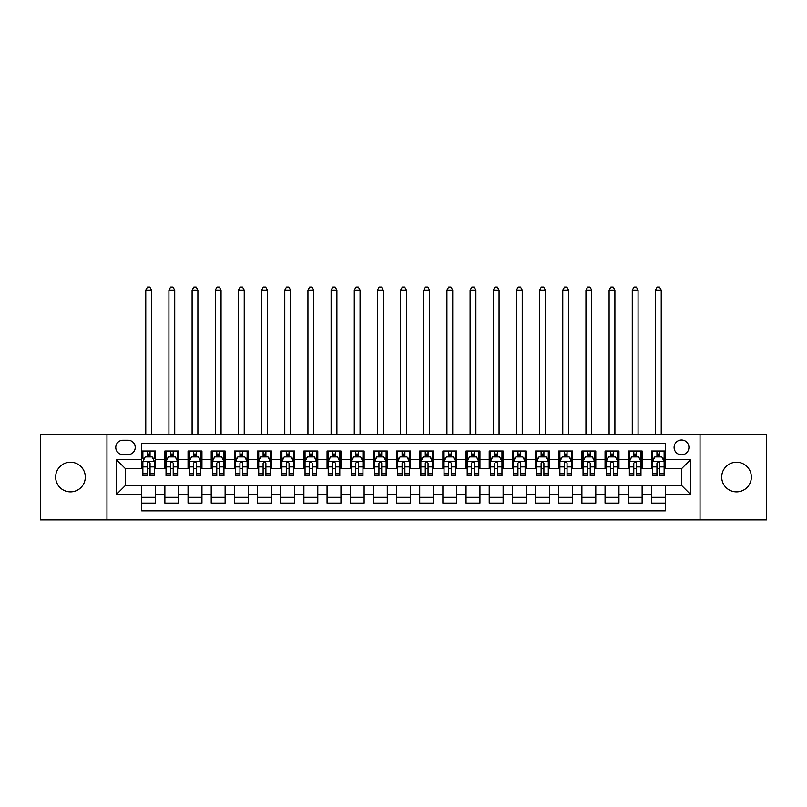 <?xml version="1.0" encoding="UTF-8"?>
<svg xmlns="http://www.w3.org/2000/svg" width="807" height="807" viewBox="0 0 807 807"><rect width="100%" height="100%" fill="white"/><g stroke="black" fill="none" stroke-linecap="round" stroke-linejoin="round"><path stroke-width="1.21" d="M736.529 462.229A14.829 14.829 0 0 0 721.7 477.058A14.829 14.829 0 0 0 736.529 491.887A14.829 14.829 0 0 0 751.357 477.058A14.829 14.829 0 0 0 736.529 462.229M70.471 462.229A14.829 14.829 0 0 0 55.643 477.058A14.829 14.829 0 0 0 70.471 491.887A14.829 14.829 0 0 0 85.3 477.058A14.829 14.829 0 0 0 70.471 462.229M681.512 439.986A7.414 7.414 0 0 0 674.097 447.401A7.414 7.414 0 0 0 681.512 454.815A7.414 7.414 0 0 0 688.926 447.401A7.414 7.414 0 0 0 681.512 439.986M700.042 519.92L766.65 519.92L766.65 434.196L700.042 434.196L700.042 519.92L106.958 519.92L106.958 434.196L40.35 434.196L40.35 519.92L106.958 519.92M665.291 450.992L651.39 450.992L651.39 459.445L642.13 459.445L642.13 468.716L651.39 468.716L651.39 459.445M642.13 459.445L642.13 450.992L628.229 450.992L628.229 459.445L618.959 459.445L618.959 468.716L628.229 468.716L628.229 459.445M618.959 459.445L618.959 450.992L605.058 450.992L605.058 459.445L595.788 459.445L595.788 468.716L605.058 468.716L605.058 459.445M595.788 459.445L595.788 450.992L581.887 450.992L581.887 459.445L572.627 459.445L572.627 468.716L581.887 468.716L581.887 459.445M572.627 459.445L572.627 450.992L558.726 450.992L558.726 459.445L549.456 459.445L549.456 468.716L558.726 468.716L558.726 459.445M549.456 459.445L549.456 450.992L535.555 450.992L535.555 459.445L526.285 459.445L526.285 468.716L535.555 468.716L535.555 459.445M526.285 459.445L526.285 450.992L512.384 450.992L512.384 459.445L503.124 459.445L503.124 468.716L512.384 468.716L512.384 459.445M503.124 459.445L503.124 450.992L489.224 450.992L489.224 459.445L479.953 459.445L479.953 468.716L489.224 468.716L489.224 459.445M479.953 459.445L479.953 450.992L466.053 450.992L466.053 459.445L456.782 459.445L456.782 468.716L466.053 468.716L466.053 459.445M456.782 459.445L456.782 450.992L442.882 450.992L442.882 459.445L433.621 459.445L433.621 468.716L442.882 468.716L442.882 459.445M433.621 459.445L433.621 450.992L419.721 450.992L419.721 459.445L410.45 459.445L410.45 468.716L419.721 468.716L419.721 459.445M410.45 459.445L410.45 450.992L396.55 450.992L396.55 459.445L387.279 459.445L387.279 468.716L396.55 468.716L396.55 459.445M387.279 459.445L387.279 450.992L373.379 450.992L373.379 459.445L364.118 459.445L364.118 468.716L373.379 468.716L373.379 459.445M364.118 459.445L364.118 450.992L350.218 450.992L350.218 459.445L340.947 459.445L340.947 468.716L350.218 468.716L350.218 459.445M340.947 459.445L340.947 450.992L327.047 450.992L327.047 459.445L317.776 459.445L317.776 468.716L327.047 468.716L327.047 459.445M317.776 459.445L317.776 450.992L303.876 450.992L303.876 459.445L294.616 459.445L294.616 468.716L303.876 468.716L303.876 459.445M294.616 459.445L294.616 450.992L280.715 450.992L280.715 459.445L271.445 459.445L271.445 468.716L280.715 468.716L280.715 459.445M271.445 459.445L271.445 450.992L257.544 450.992L257.544 459.445L248.274 459.445L248.274 468.716L257.544 468.716L257.544 459.445M248.274 459.445L248.274 450.992L234.373 450.992L234.373 459.445L225.113 459.445L225.113 468.716L234.373 468.716L234.373 459.445M225.113 459.445L225.113 450.992L211.212 450.992L211.212 459.445L201.942 459.445L201.942 468.716L211.212 468.716L211.212 459.445M201.942 459.445L201.942 450.992L188.041 450.992L188.041 459.445L178.771 459.445L178.771 468.716L188.041 468.716L188.041 459.445M178.771 459.445L178.771 450.992L164.87 450.992L164.87 468.716L155.61 468.716L155.61 450.992L141.709 450.992M141.709 503.124L155.61 503.124L155.61 485.4L164.87 485.4L164.87 503.124L178.771 503.124L178.771 485.4L188.041 485.4L188.041 494.661L178.771 494.661M188.041 494.661L188.041 503.124L201.942 503.124L201.942 485.4L211.212 485.4L211.212 494.661L201.942 494.661M211.212 494.661L211.212 503.124L225.113 503.124L225.113 485.4L234.373 485.4L234.373 494.661L225.113 494.661M234.373 494.661L234.373 503.124L248.274 503.124L248.274 485.4L257.544 485.4L257.544 494.661L248.274 494.661M257.544 494.661L257.544 503.124L271.445 503.124L271.445 485.4L280.715 485.4L280.715 494.661L271.445 494.661M280.715 494.661L280.715 503.124L294.616 503.124L294.616 485.4L303.876 485.4L303.876 494.661L294.616 494.661M303.876 494.661L303.876 503.124L317.776 503.124L317.776 485.4L327.047 485.4L327.047 494.661L317.776 494.661M327.047 494.661L327.047 503.124L340.947 503.124L340.947 485.4L350.218 485.4L350.218 494.661L340.947 494.661M350.218 494.661L350.218 503.124L364.118 503.124L364.118 485.4L373.379 485.4L373.379 494.661L364.118 494.661M373.379 494.661L373.379 503.124L387.279 503.124L387.279 485.4L396.55 485.4L396.55 494.661L387.279 494.661M396.55 494.661L396.55 503.124L410.45 503.124L410.45 485.4L419.721 485.4L419.721 494.661L410.45 494.661M419.721 494.661L419.721 503.124L433.621 503.124L433.621 485.4L442.882 485.4L442.882 494.661L433.621 494.661M442.882 494.661L442.882 503.124L456.782 503.124L456.782 485.4L466.053 485.4L466.053 494.661L456.782 494.661M466.053 494.661L466.053 503.124L479.953 503.124L479.953 485.4L489.224 485.4L489.224 494.661L479.953 494.661M489.224 494.661L489.224 503.124L503.124 503.124L503.124 485.4L512.384 485.4L512.384 494.661L503.124 494.661M512.384 494.661L512.384 503.124L526.285 503.124L526.285 485.4L535.555 485.4L535.555 494.661L526.285 494.661M535.555 494.661L535.555 503.124L549.456 503.124L549.456 485.4L558.726 485.4L558.726 494.661L549.456 494.661M558.726 494.661L558.726 503.124L572.627 503.124L572.627 485.4L581.887 485.4L581.887 494.661L572.627 494.661M581.887 494.661L581.887 503.124L595.788 503.124L595.788 485.4L605.058 485.4L605.058 494.661L595.788 494.661M605.058 494.661L605.058 503.124L618.959 503.124L618.959 485.4L628.229 485.4L628.229 494.661L618.959 494.661M628.229 494.661L628.229 503.124L642.13 503.124L642.13 485.4L651.39 485.4L651.39 494.661L642.13 494.661M122.946 454.583L128.041 454.583A7.182 7.182 0 0 0 135.223 447.401A7.182 7.182 0 0 0 128.041 440.219L122.946 440.219A7.182 7.182 0 0 0 115.764 447.401A7.182 7.182 0 0 0 122.946 454.583M700.042 434.196L106.958 434.196M665.291 459.445L665.291 443.235L141.709 443.235L141.709 468.716L125.489 468.716L125.489 485.4L141.709 485.4L141.709 510.881L665.291 510.881L665.291 485.4L681.512 485.4L681.512 468.716L665.291 468.716L665.291 459.445L690.772 459.445L690.772 494.661L665.291 494.661M141.709 494.661L116.228 494.661L116.228 459.445L141.709 459.445M651.39 494.661L651.39 503.124L665.291 503.124M141.709 456.782L142.869 456.782M147.267 456.782L150.052 456.782M154.45 456.782L155.61 456.782M141.709 468.484L142.869 468.484M147.267 468.484L150.052 468.484M154.45 468.484L155.61 468.484M141.709 485.632L155.61 485.632M141.709 497.324L155.61 497.324M164.87 468.484L166.03 468.484M170.438 468.484L173.212 468.484M177.621 468.484L178.771 468.484M164.87 456.782L166.03 456.782M170.438 456.782L173.212 456.782M177.621 456.782L178.771 456.782M164.87 485.632L178.771 485.632M164.87 497.324L178.771 497.324M188.041 485.632L201.942 485.632M188.041 497.324L201.942 497.324M188.041 456.782L189.201 456.782M193.599 456.782L196.383 456.782M200.782 456.782L201.942 456.782M188.041 468.484L189.201 468.484M193.599 468.484L196.383 468.484M200.782 468.484L201.942 468.484M211.212 485.632L225.113 485.632M211.212 497.324L225.113 497.324M211.212 456.782L212.372 456.782M216.77 456.782L219.554 456.782M223.953 456.782L225.113 456.782M211.212 468.484L212.372 468.484M216.77 468.484L219.554 468.484M223.953 468.484L225.113 468.484M234.373 485.632L248.274 485.632M234.373 497.324L248.274 497.324M234.373 456.782L235.533 456.782M239.941 456.782L242.715 456.782M247.124 456.782L248.274 456.782M234.373 468.484L235.533 468.484M239.941 468.484L242.715 468.484M247.124 468.484L248.274 468.484M257.544 485.632L271.445 485.632M257.544 497.324L271.445 497.324M257.544 456.782L258.704 456.782M263.102 456.782L265.886 456.782M270.284 456.782L271.445 456.782M257.544 468.484L258.704 468.484M263.102 468.484L265.886 468.484M270.284 468.484L271.445 468.484M280.715 485.632L294.616 485.632M280.715 497.324L294.616 497.324M280.715 456.782L281.875 456.782M286.273 456.782L289.057 456.782M293.455 456.782L294.616 456.782M280.715 468.484L281.875 468.484M286.273 468.484L289.057 468.484M293.455 468.484L294.616 468.484M303.876 485.632L317.776 485.632M303.876 497.324L317.776 497.324M303.876 456.782L305.036 456.782M309.444 456.782L312.218 456.782M316.626 456.782L317.776 456.782M303.876 468.484L305.036 468.484M309.444 468.484L312.218 468.484M316.626 468.484L317.776 468.484M327.047 485.632L340.947 485.632M327.047 497.324L340.947 497.324M327.047 456.782L328.207 456.782M332.605 456.782L335.389 456.782M339.787 456.782L340.947 456.782M327.047 468.484L328.207 468.484M332.605 468.484L335.389 468.484M339.787 468.484L340.947 468.484M350.218 485.632L364.118 485.632M350.218 497.324L364.118 497.324M350.218 456.782L351.378 456.782M355.776 456.782L358.55 456.782M362.958 456.782L364.118 456.782M350.218 468.484L351.378 468.484M355.776 468.484L358.55 468.484M362.958 468.484L364.118 468.484M373.379 485.632L387.279 485.632M373.379 497.324L387.279 497.324M373.379 456.782L374.539 456.782M378.947 456.782L381.721 456.782M386.129 456.782L387.279 456.782M373.379 468.484L374.539 468.484M378.947 468.484L381.721 468.484M386.129 468.484L387.279 468.484M396.55 485.632L410.45 485.632M396.55 497.324L410.45 497.324M396.55 456.782L397.71 456.782M402.108 456.782L404.892 456.782M409.29 456.782L410.45 456.782M396.55 468.484L397.71 468.484M402.108 468.484L404.892 468.484M409.29 468.484L410.45 468.484M419.721 485.632L433.621 485.632M419.721 497.324L433.621 497.324M419.721 456.782L420.871 456.782M425.279 456.782L428.053 456.782M432.461 456.782L433.621 456.782M419.721 468.484L420.871 468.484M425.279 468.484L428.053 468.484M432.461 468.484L433.621 468.484M442.882 485.632L456.782 485.632M442.882 497.324L456.782 497.324M442.882 456.782L444.042 456.782M448.45 456.782L451.224 456.782M455.622 456.782L456.782 456.782M442.882 468.484L444.042 468.484M448.45 468.484L451.224 468.484M455.622 468.484L456.782 468.484M466.053 485.632L479.953 485.632M466.053 497.324L479.953 497.324M466.053 456.782L467.213 456.782M471.611 456.782L474.395 456.782M478.793 456.782L479.953 456.782M466.053 468.484L467.213 468.484M471.611 468.484L474.395 468.484M478.793 468.484L479.953 468.484M489.224 485.632L503.124 485.632M489.224 497.324L503.124 497.324M489.224 456.782L490.374 456.782M494.782 456.782L497.556 456.782M501.964 456.782L503.124 456.782M489.224 468.484L490.374 468.484M494.782 468.484L497.556 468.484M501.964 468.484L503.124 468.484M512.384 485.632L526.285 485.632M512.384 497.324L526.285 497.324M512.384 456.782L513.545 456.782M517.943 456.782L520.727 456.782M525.125 456.782L526.285 456.782M512.384 468.484L513.545 468.484M517.943 468.484L520.727 468.484M525.125 468.484L526.285 468.484M535.555 485.632L549.456 485.632M535.555 497.324L549.456 497.324M535.555 456.782L536.716 456.782M541.114 456.782L543.898 456.782M548.296 456.782L549.456 456.782M535.555 468.484L536.716 468.484M541.114 468.484L543.898 468.484M548.296 468.484L549.456 468.484M558.726 485.632L572.627 485.632M558.726 497.324L572.627 497.324M558.726 456.782L559.876 456.782M564.285 456.782L567.059 456.782M571.467 456.782L572.627 456.782M558.726 468.484L559.876 468.484M564.285 468.484L567.059 468.484M571.467 468.484L572.627 468.484M581.887 485.632L595.788 485.632M581.887 497.324L595.788 497.324M581.887 456.782L583.047 456.782M587.446 456.782L590.23 456.782M594.628 456.782L595.788 456.782M581.887 468.484L583.047 468.484M587.446 468.484L590.23 468.484M594.628 468.484L595.788 468.484M605.058 485.632L618.959 485.632M605.058 497.324L618.959 497.324M605.058 456.782L606.218 456.782M610.617 456.782L613.401 456.782M617.799 456.782L618.959 456.782M605.058 468.484L606.218 468.484M610.617 468.484L613.401 468.484M617.799 468.484L618.959 468.484M628.229 485.632L642.13 485.632M628.229 497.324L642.13 497.324M628.229 456.782L629.379 456.782M633.788 456.782L636.562 456.782M640.97 456.782L642.13 456.782M628.229 468.484L629.379 468.484M633.788 468.484L636.562 468.484M640.97 468.484L642.13 468.484M651.39 485.632L665.291 485.632M651.39 497.324L665.291 497.324M651.39 456.782L652.55 456.782M656.948 456.782L659.733 456.782M664.131 456.782L665.291 456.782M651.39 468.484L652.55 468.484M656.948 468.484L659.733 468.484M664.131 468.484L665.291 468.484M125.489 468.716L116.228 459.445M125.489 485.4L116.228 494.661M690.772 459.445L681.512 468.716M690.772 494.661L681.512 485.4M150.052 450.992L150.052 456.903L150.052 454.008L147.267 454.008M154.45 473.78L150.052 473.78L150.052 475.666L154.45 475.666L154.45 461.533L152.13 456.903L145.179 456.903L142.869 461.533L142.869 475.666L147.267 475.666L147.267 473.78L142.869 473.78M144.544 458.174L142.869 458.174L142.869 450.992M142.869 458.225L142.869 454.008M154.45 458.225L154.45 454.008M152.775 458.174L154.45 458.174L154.45 450.992M147.267 456.903L147.267 450.992M150.052 473.78L150.052 463.268C149.124 461.483 148.195 461.483 147.267 463.268L147.267 471.086M142.869 466.9L147.267 466.9L147.267 473.78M151.555 434.196L151.555 290.096L145.764 290.096L145.764 434.196M145.764 290.096L147.499 287.08L149.82 287.08L151.555 290.096M173.212 454.008L170.438 454.008M177.621 473.78L173.212 473.78L173.212 475.666L177.621 475.666L177.621 461.533L175.301 456.903L168.35 456.903L166.03 461.533L166.03 475.666L170.438 475.666L170.438 473.78L166.03 473.78M166.03 461.533L166.03 450.992M177.621 461.533L177.621 450.992M170.438 456.903L170.438 450.992M173.212 450.992L173.212 456.903M173.212 473.78L173.212 463.268C172.295 461.483 171.366 461.483 170.438 463.268L170.438 473.78M174.726 434.196L174.726 290.096L168.925 290.096L168.925 434.196M168.925 290.096L170.67 287.08L172.98 287.08L174.726 290.096M196.383 454.008L193.599 454.008M200.782 473.78L196.383 473.78L196.383 475.666L200.782 475.666L200.782 461.533L198.472 456.903L191.521 456.903L189.201 461.533L189.201 475.666L193.599 475.666L193.599 473.78L189.201 473.78M189.201 461.533L189.201 450.992M200.782 461.533L200.782 450.992M193.599 456.903L193.599 450.992M196.383 450.992L196.383 456.903M196.383 473.78L196.383 463.268C195.455 461.483 194.527 461.483 193.599 463.268L193.599 473.78M197.886 434.196L197.886 290.096L192.096 290.096L192.096 434.196M192.096 290.096L193.831 287.08L196.151 287.08L197.886 290.096M219.554 454.008L216.77 454.008M223.953 473.78L219.554 473.78L219.554 475.666L223.953 475.666L223.953 461.533L221.632 456.903L214.682 456.903L212.372 461.533L212.372 475.666L216.77 475.666L216.77 473.78L212.372 473.78M212.372 461.533L212.372 450.992M223.953 461.533L223.953 450.992M216.77 456.903L216.77 450.992M219.554 450.992L219.554 456.903M219.554 473.78L219.554 463.268C218.626 461.483 217.698 461.483 216.77 463.268L216.77 473.78M221.057 434.196L221.057 290.096L215.267 290.096L215.267 434.196M215.267 290.096L217.002 287.08L219.322 287.08L221.057 290.096M242.715 454.008L239.941 454.008M247.124 473.78L242.715 473.78L242.715 475.666L247.124 475.666L247.124 461.533L244.803 456.903L237.853 456.903L235.533 461.533L235.533 475.666L239.941 475.666L239.941 473.78L235.533 473.78M235.533 461.533L235.533 450.992M247.124 461.533L247.124 450.992M239.941 456.903L239.941 450.992M242.715 450.992L242.715 456.903M242.715 473.78L242.715 463.268C241.797 461.483 240.869 461.483 239.941 463.268L239.941 473.78M244.228 434.196L244.228 290.096L238.428 290.096L238.428 434.196M238.428 290.096L240.173 287.08L242.483 287.08L244.228 290.096M265.886 454.008L263.102 454.008M270.284 473.78L265.886 473.78L265.886 475.666L270.284 475.666L270.284 461.533L267.974 456.903L261.024 456.903L258.704 461.533L258.704 475.666L263.102 475.666L263.102 473.78L258.704 473.78M258.704 461.533L258.704 450.992M270.284 461.533L270.284 450.992M263.102 456.903L263.102 450.992M265.886 450.992L265.886 456.903M265.886 473.78L265.886 463.268C264.958 461.483 264.03 461.483 263.102 463.268L263.102 473.78M267.389 434.196L267.389 290.096L261.599 290.096L261.599 434.196M261.599 290.096L263.334 287.08L265.654 287.08L267.389 290.096M289.057 454.008L286.273 454.008M293.455 473.78L289.057 473.78L289.057 475.666L293.455 475.666L293.455 461.533L291.135 456.903L284.185 456.903L281.875 461.533L281.875 475.666L286.273 475.666L286.273 473.78L281.875 473.78M281.875 461.533L281.875 450.992M293.455 461.533L293.455 450.992M286.273 456.903L286.273 450.992M289.057 450.992L289.057 456.903M289.057 473.78L289.057 463.268C288.129 461.483 287.201 461.483 286.273 463.268L286.273 473.78M290.56 434.196L290.56 290.096L284.77 290.096L284.77 434.196M284.77 290.096L286.505 287.08L288.825 287.08L290.56 290.096M312.218 454.008L309.444 454.008M316.626 473.78L312.218 473.78L312.218 475.666L316.626 475.666L316.626 461.533L314.306 456.903L307.356 456.903L305.036 461.533L305.036 475.666L309.444 475.666L309.444 473.78L305.036 473.78M305.036 461.533L305.036 450.992M316.626 461.533L316.626 450.992M309.444 456.903L309.444 450.992M312.218 450.992L312.218 456.903M312.218 473.78L312.218 463.268C311.29 461.483 310.372 461.483 309.444 463.268L309.444 473.78M313.721 434.196L313.721 290.096L307.931 290.096L307.931 434.196M307.931 290.096L309.676 287.08L311.986 287.08L313.721 290.096M335.389 454.008L332.605 454.008M339.787 473.78L335.389 473.78L335.389 475.666L339.787 475.666L339.787 461.533L337.477 456.903L330.527 456.903L328.207 461.533L328.207 475.666L332.605 475.666L332.605 473.78L328.207 473.78M328.207 461.533L328.207 450.992M339.787 461.533L339.787 450.992M332.605 456.903L332.605 450.992M335.389 450.992L335.389 456.903M335.389 473.78L335.389 463.268C334.461 461.483 333.533 461.483 332.605 463.268L332.605 473.78M336.892 434.196L336.892 290.096L331.102 290.096L331.102 434.196M331.102 290.096L332.837 287.08L335.157 287.08L336.892 290.096M358.55 454.008L355.776 454.008M362.958 473.78L358.55 473.78L358.55 475.666L362.958 475.666L362.958 461.533L360.638 456.903L353.688 456.903L351.378 461.533L351.378 475.666L355.776 475.666L355.776 473.78L351.378 473.78M351.378 461.533L351.378 450.992M362.958 461.533L362.958 450.992M355.776 456.903L355.776 450.992M358.55 450.992L358.55 456.903M358.55 473.78L358.55 463.268C357.632 461.483 356.704 461.483 355.776 463.268L355.776 473.78M360.063 434.196L360.063 290.096L354.273 290.096L354.273 434.196M354.273 290.096L356.008 287.08L358.328 287.08L360.063 290.096M381.721 454.008L378.947 454.008M386.129 473.78L381.721 473.78L381.721 475.666L386.129 475.666L386.129 461.533L383.809 456.903L376.859 456.903L374.539 461.533L374.539 475.666L378.947 475.666L378.947 473.78L374.539 473.78M374.539 461.533L374.539 450.992M386.129 461.533L386.129 450.992M378.947 456.903L378.947 450.992M381.721 450.992L381.721 456.903M381.721 473.78L381.721 463.268C380.793 461.483 379.875 461.483 378.947 463.268L378.947 473.78M383.224 434.196L383.224 290.096L377.434 290.096L377.434 434.196M377.434 290.096L379.179 287.08L381.489 287.08L383.224 290.096M404.892 454.008L402.108 454.008M409.29 473.78L404.892 473.78L404.892 475.666L409.29 475.666L409.29 461.533L406.97 456.903L400.03 456.903L397.71 461.533L397.71 475.666L402.108 475.666L402.108 473.78L397.71 473.78M397.71 461.533L397.71 450.992M409.29 461.533L409.29 450.992M402.108 456.903L402.108 450.992M404.892 450.992L404.892 456.903M404.892 473.78L404.892 463.268C403.964 461.483 403.036 461.483 402.108 463.268L402.108 473.78M406.395 434.196L406.395 290.096L400.605 290.096L400.605 434.196M400.605 290.096L402.34 287.08L404.66 287.08L406.395 290.096M428.053 454.008L425.279 454.008M432.461 473.78L428.053 473.78L428.053 475.666L432.461 475.666L432.461 461.533L430.141 456.903L423.191 456.903L420.871 461.533L420.871 475.666L425.279 475.666L425.279 473.78L420.871 473.78M420.871 461.533L420.871 450.992M432.461 461.533L432.461 450.992M425.279 456.903L425.279 450.992M428.053 450.992L428.053 456.903M428.053 473.78L428.053 463.268C427.135 461.483 426.207 461.483 425.279 463.268L425.279 473.78M429.566 434.196L429.566 290.096L423.776 290.096L423.776 434.196M423.776 290.096L425.511 287.08L427.821 287.08L429.566 290.096M451.224 454.008L448.45 454.008M455.622 473.78L451.224 473.78L451.224 475.666L455.622 475.666L455.622 461.533L453.312 456.903L446.362 456.903L444.042 461.533L444.042 475.666L448.45 475.666L448.45 473.78L444.042 473.78M444.042 461.533L444.042 450.992M455.622 461.533L455.622 450.992M448.45 456.903L448.45 450.992M451.224 450.992L451.224 456.903M451.224 473.78L451.224 463.268C450.296 461.483 449.368 461.483 448.45 463.268L448.45 473.78M452.727 434.196L452.727 290.096L446.937 290.096L446.937 434.196M446.937 290.096L448.672 287.08L450.992 287.08L452.727 290.096M474.395 454.008L471.611 454.008M478.793 473.78L474.395 473.78L474.395 475.666L478.793 475.666L478.793 461.533L476.473 456.903L469.523 456.903L467.213 461.533L467.213 475.666L471.611 475.666L471.611 473.78L467.213 473.78M467.213 461.533L467.213 450.992M478.793 461.533L478.793 450.992M471.611 456.903L471.611 450.992M474.395 450.992L474.395 456.903M474.395 473.78L474.395 463.268C473.467 461.483 472.539 461.483 471.611 463.268L471.611 473.78M475.898 434.196L475.898 290.096L470.108 290.096L470.108 434.196M470.108 290.096L471.843 287.08L474.163 287.08L475.898 290.096M497.556 454.008L494.782 454.008M501.964 473.78L497.556 473.78L497.556 475.666L501.964 475.666L501.964 461.533L499.644 456.903L492.694 456.903L490.374 461.533L490.374 475.666L494.782 475.666L494.782 473.78L490.374 473.78M490.374 461.533L490.374 450.992M501.964 461.533L501.964 450.992M494.782 456.903L494.782 450.992M497.556 450.992L497.556 456.903M497.556 473.78L497.556 463.268C496.638 461.483 495.71 461.483 494.782 463.268L494.782 473.78M499.069 434.196L499.069 290.096L493.279 290.096L493.279 434.196M493.279 290.096L495.014 287.08L497.324 287.08L499.069 290.096M520.727 454.008L517.943 454.008M525.125 473.78L520.727 473.78L520.727 475.666L525.125 475.666L525.125 461.533L522.815 456.903L515.865 456.903L513.545 461.533L513.545 475.666L517.943 475.666L517.943 473.78L513.545 473.78M513.545 461.533L513.545 450.992M525.125 461.533L525.125 450.992M517.943 456.903L517.943 450.992M520.727 450.992L520.727 456.903M520.727 473.78L520.727 463.268C519.799 461.483 518.871 461.483 517.943 463.268L517.943 473.78M522.23 434.196L522.23 290.096L516.44 290.096L516.44 434.196M516.44 290.096L518.175 287.08L520.495 287.08L522.23 290.096M543.898 454.008L541.114 454.008M548.296 473.78L543.898 473.78L543.898 475.666L548.296 475.666L548.296 461.533L545.976 456.903L539.026 456.903L536.716 461.533L536.716 475.666L541.114 475.666L541.114 473.78L536.716 473.78M536.716 461.533L536.716 450.992M548.296 461.533L548.296 450.992M541.114 456.903L541.114 450.992M543.898 450.992L543.898 456.903M543.898 473.78L543.898 463.268C542.97 461.483 542.042 461.483 541.114 463.268L541.114 473.78M545.401 434.196L545.401 290.096L539.611 290.096L539.611 434.196M539.611 290.096L541.346 287.08L543.666 287.08L545.401 290.096M567.059 454.008L564.285 454.008M571.467 473.78L567.059 473.78L567.059 475.666L571.467 475.666L571.467 461.533L569.147 456.903L562.197 456.903L559.876 461.533L559.876 475.666L564.285 475.666L564.285 473.78L559.876 473.78M559.876 461.533L559.876 450.992M571.467 461.533L571.467 450.992M564.285 456.903L564.285 450.992M567.059 450.992L567.059 456.903M567.059 473.78L567.059 463.268C566.141 461.483 565.213 461.483 564.285 463.268L564.285 473.78M568.572 434.196L568.572 290.096L562.772 290.096L562.772 434.196M562.772 290.096L564.517 287.08L566.827 287.08L568.572 290.096M590.23 454.008L587.446 454.008M594.628 473.78L590.23 473.78L590.23 475.666L594.628 475.666L594.628 461.533L592.318 456.903L585.368 456.903L583.047 461.533L583.047 475.666L587.446 475.666L587.446 473.78L583.047 473.78M583.047 461.533L583.047 450.992M594.628 461.533L594.628 450.992M587.446 456.903L587.446 450.992M590.23 450.992L590.23 456.903M590.23 473.78L590.23 463.268C589.302 461.483 588.374 461.483 587.446 463.268L587.446 473.78M591.733 434.196L591.733 290.096L585.943 290.096L585.943 434.196M585.943 290.096L587.678 287.08L589.998 287.08L591.733 290.096M613.401 454.008L610.617 454.008M617.799 473.78L613.401 473.78L613.401 475.666L617.799 475.666L617.799 461.533L615.479 456.903L608.528 456.903L606.218 461.533L606.218 475.666L610.617 475.666L610.617 473.78L606.218 473.78M606.218 461.533L606.218 450.992M617.799 461.533L617.799 450.992M610.617 456.903L610.617 450.992M613.401 450.992L613.401 456.903M613.401 473.78L613.401 463.268C612.473 461.483 611.545 461.483 610.617 463.268L610.617 473.78M614.904 434.196L614.904 290.096L609.114 290.096L609.114 434.196M609.114 290.096L610.849 287.08L613.169 287.08L614.904 290.096M636.562 454.008L633.788 454.008M640.97 473.78L636.562 473.78L636.562 475.666L640.97 475.666L640.97 461.533L638.65 456.903L631.699 456.903L629.379 461.533L629.379 475.666L633.788 475.666L633.788 473.78L629.379 473.78M629.379 461.533L629.379 450.992M640.97 461.533L640.97 450.992M633.788 456.903L633.788 450.992M636.562 450.992L636.562 456.903M636.562 473.78L636.562 463.268C635.644 461.483 634.716 461.483 633.788 463.268L633.788 473.78M638.075 434.196L638.075 290.096L632.274 290.096L632.274 434.196M632.274 290.096L634.02 287.08L636.33 287.08L638.075 290.096M659.733 454.008L656.948 454.008M664.131 473.78L659.733 473.78L659.733 475.666L664.131 475.666L664.131 461.533L661.821 456.903L654.87 456.903L652.55 461.533L652.55 475.666L656.948 475.666L656.948 473.78L652.55 473.78M652.55 461.533L652.55 450.992M664.131 461.533L664.131 450.992M656.948 456.903L656.948 450.992M659.733 450.992L659.733 456.903M659.733 473.78L659.733 463.268C658.805 461.483 657.876 461.483 656.948 463.268L656.948 473.78M661.236 434.196L661.236 290.096L655.445 290.096L655.445 434.196M655.445 290.096L657.18 287.08L659.501 287.08L661.236 290.096M164.87 494.661L155.61 494.661M164.87 459.445L155.61 459.445M154.389 461.422L142.92 461.422M154.45 466.9L150.052 466.9M150.052 455.481L147.267 455.481M177.56 461.422L166.091 461.422M166.03 458.174L167.715 458.174M175.936 458.174L177.621 458.174M170.438 466.9L166.03 466.9M177.621 466.9L173.212 466.9M173.212 455.481L170.438 455.481M200.731 461.422L189.262 461.422M189.201 458.174L190.876 458.174M199.107 458.174L200.782 458.174M193.599 466.9L189.201 466.9M200.782 466.9L196.383 466.9M196.383 455.481L193.599 455.481M223.892 461.422L212.423 461.422M212.372 458.174L214.047 458.174M222.268 458.174L223.953 458.174M216.77 466.9L212.372 466.9M223.953 466.9L219.554 466.9M219.554 455.481L216.77 455.481M247.063 461.422L235.594 461.422M235.533 458.174L237.218 458.174M245.439 458.174L247.124 458.174M239.941 466.9L235.533 466.9M247.124 466.9L242.715 466.9M242.715 455.481L239.941 455.481M270.234 461.422L258.765 461.422M258.704 458.174L260.379 458.174M268.61 458.174L270.284 458.174M263.102 466.9L258.704 466.9M270.284 466.9L265.886 466.9M265.886 455.481L263.102 455.481M293.395 461.422L281.925 461.422M281.875 458.174L283.55 458.174M291.771 458.174L293.455 458.174M286.273 466.9L281.875 466.9M293.455 466.9L289.057 466.9M289.057 455.481L286.273 455.481M316.566 461.422L305.096 461.422M305.036 458.174L306.721 458.174M314.942 458.174L316.626 458.174M309.444 466.9L305.036 466.9M316.626 466.9L312.218 466.9M312.218 455.481L309.444 455.481M339.727 461.422L328.267 461.422M328.207 458.174L329.881 458.174M338.113 458.174L339.787 458.174M332.605 466.9L328.207 466.9M339.787 466.9L335.389 466.9M335.389 455.481L332.605 455.481M362.898 461.422L351.428 461.422M351.378 458.174L353.052 458.174M361.274 458.174L362.958 458.174M355.776 466.9L351.378 466.9M362.958 466.9L358.55 466.9M358.55 455.481L355.776 455.481M386.069 461.422L374.599 461.422M374.539 458.174L376.223 458.174M384.445 458.174L386.129 458.174M378.947 466.9L374.539 466.9M386.129 466.9L381.721 466.9M381.721 455.481L378.947 455.481M409.23 461.422L397.77 461.422M397.71 458.174L399.384 458.174M407.616 458.174L409.29 458.174M402.108 466.9L397.71 466.9M409.29 466.9L404.892 466.9M404.892 455.481L402.108 455.481M432.401 461.422L420.931 461.422M420.871 458.174L422.555 458.174M430.777 458.174L432.461 458.174M425.279 466.9L420.871 466.9M432.461 466.9L428.053 466.9M428.053 455.481L425.279 455.481M455.572 461.422L444.102 461.422M444.042 458.174L445.726 458.174M453.948 458.174L455.622 458.174M448.45 466.9L444.042 466.9M455.622 466.9L451.224 466.9M451.224 455.481L448.45 455.481M478.733 461.422L467.273 461.422M467.213 458.174L468.887 458.174M477.119 458.174L478.793 458.174M471.611 466.9L467.213 466.9M478.793 466.9L474.395 466.9M474.395 455.481L471.611 455.481M501.904 461.422L490.434 461.422M490.374 458.174L492.058 458.174M500.279 458.174L501.964 458.174M494.782 466.9L490.374 466.9M501.964 466.9L497.556 466.9M497.556 455.481L494.782 455.481M525.075 461.422L513.605 461.422M513.545 458.174L515.229 458.174M523.45 458.174L525.125 458.174M517.943 466.9L513.545 466.9M525.125 466.9L520.727 466.9M520.727 455.481L517.943 455.481M548.235 461.422L536.766 461.422M536.716 458.174L538.39 458.174M546.621 458.174L548.296 458.174M541.114 466.9L536.716 466.9M548.296 466.9L543.898 466.9M543.898 455.481L541.114 455.481M571.406 461.422L559.937 461.422M559.876 458.174L561.561 458.174M569.782 458.174L571.467 458.174M564.285 466.9L559.876 466.9M571.467 466.9L567.059 466.9M567.059 455.481L564.285 455.481M594.577 461.422L583.108 461.422M583.047 458.174L584.732 458.174M592.953 458.174L594.628 458.174M587.446 466.9L583.047 466.9M594.628 466.9L590.23 466.9M590.23 455.481L587.446 455.481M617.738 461.422L606.269 461.422M606.218 458.174L607.893 458.174M616.124 458.174L617.799 458.174M610.617 466.9L606.218 466.9M617.799 466.9L613.401 466.9M613.401 455.481L610.617 455.481M640.909 461.422L629.44 461.422M629.379 458.174L631.064 458.174M639.285 458.174L640.97 458.174M633.788 466.9L629.379 466.9M640.97 466.9L636.562 466.9M636.562 455.481L633.788 455.481M664.08 461.422L652.611 461.422M652.55 458.174L654.225 458.174M662.456 458.174L664.131 458.174M656.948 466.9L652.55 466.9M664.131 466.9L659.733 466.9M659.733 455.481L656.948 455.481"/></g></svg>
